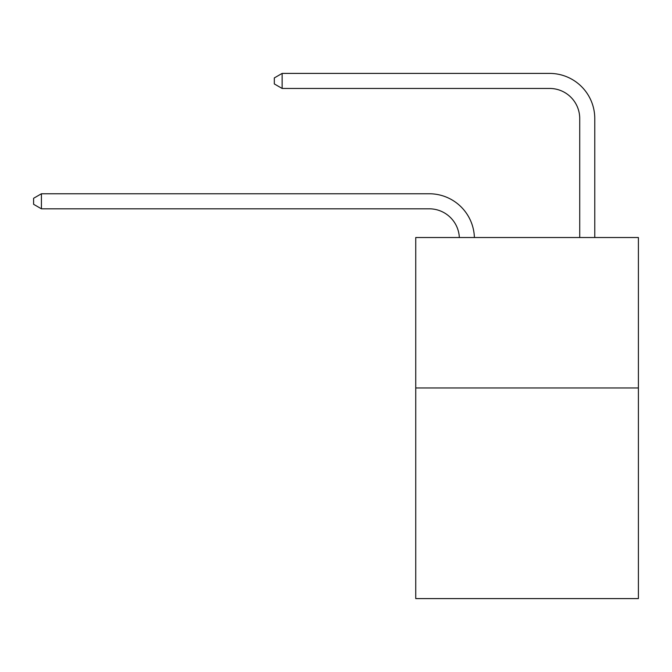 <?xml version="1.0" encoding="UTF-8"?>
<svg xmlns="http://www.w3.org/2000/svg" width="672" height="672" viewBox="0 0 672 672"><rect width="100%" height="100%" fill="white"/><g stroke="black" fill="none" stroke-linecap="round" stroke-linejoin="round"><path stroke-width="1.01" d="M638.4 387.962L638.4 598.592L415.741 598.592L415.741 237.518L638.4 237.518L638.4 387.962L415.741 387.962M459.337 237.518A30.089 30.089 0 0 0 429.274 208.816A30.089 30.089 0 0 1 459.337 237.518A30.089 30.089 0 0 0 429.274 208.816A30.089 30.089 0 0 1 459.337 237.518A30.089 30.089 0 0 0 429.274 208.816A30.089 30.089 0 0 1 459.337 237.518A30.089 30.089 0 0 0 429.274 208.816A30.089 30.089 0 0 1 459.337 237.518A30.089 30.089 0 0 0 429.274 208.816A30.089 30.089 0 0 1 459.337 237.518A30.089 30.089 0 0 0 429.274 208.816A30.089 30.089 0 0 1 459.337 237.518A30.089 30.089 0 0 0 429.274 208.816A30.089 30.089 0 0 1 459.337 237.518A30.089 30.089 0 0 0 429.274 208.816A30.089 30.089 0 0 1 459.337 237.518A30.089 30.089 0 0 0 429.274 208.816A30.089 30.089 0 0 1 459.337 237.518A30.089 30.089 0 0 0 429.274 208.816A30.089 30.089 0 0 1 459.337 237.518A30.089 30.089 0 0 0 429.274 208.816A30.089 30.089 0 0 1 459.337 237.518A30.089 30.089 0 0 0 429.274 208.816A30.089 30.089 0 0 1 459.337 237.518A30.089 30.089 0 0 0 429.274 208.816A30.089 30.089 0 0 1 459.337 237.518A30.089 30.089 0 0 0 429.274 208.816A30.089 30.089 0 0 1 459.337 237.518A30.089 30.089 0 0 0 429.274 208.816A30.089 30.089 0 0 1 459.337 237.518A30.089 30.089 0 0 0 429.274 208.816L41.42 208.816L33.6 204.296L33.6 198.282L41.42 193.763L429.274 193.763A45.133 45.133 0 0 1 474.39 237.518M579.726 237.518L579.726 118.541A30.089 30.089 0 0 0 549.637 88.452L282.139 88.452L274.319 83.941L274.319 77.918L282.139 73.408L549.637 73.408A45.133 45.133 0 0 1 594.77 118.541L594.77 237.518M41.42 193.763L429.274 193.763L41.42 193.763L429.274 193.763L41.42 193.763L429.274 193.763L41.42 193.763L429.274 193.763L41.42 193.763L429.274 193.763L41.42 193.763L429.274 193.763L41.42 193.763L429.274 193.763L41.42 193.763L429.274 193.763L41.42 193.763L429.274 193.763L41.42 193.763L429.274 193.763L41.42 193.763L429.274 193.763L41.42 193.763L429.274 193.763L41.42 193.763L429.274 193.763L41.42 193.763L429.274 193.763L41.42 193.763L429.274 193.763L41.42 193.763L41.42 208.816M579.726 118.541A30.089 30.089 0 0 0 549.637 88.452A30.089 30.089 0 0 1 579.726 118.541A30.089 30.089 0 0 0 549.637 88.452A30.089 30.089 0 0 1 579.726 118.541A30.089 30.089 0 0 0 549.637 88.452A30.089 30.089 0 0 1 579.726 118.541A30.089 30.089 0 0 0 549.637 88.452A30.089 30.089 0 0 1 579.726 118.541A30.089 30.089 0 0 0 549.637 88.452A30.089 30.089 0 0 1 579.726 118.541A30.089 30.089 0 0 0 549.637 88.452A30.089 30.089 0 0 1 579.726 118.541A30.089 30.089 0 0 0 549.637 88.452A30.089 30.089 0 0 1 579.726 118.541A30.089 30.089 0 0 0 549.637 88.452A30.089 30.089 0 0 1 579.726 118.541A30.089 30.089 0 0 0 549.637 88.452A30.089 30.089 0 0 1 579.726 118.541A30.089 30.089 0 0 0 549.637 88.452A30.089 30.089 0 0 1 579.726 118.541A30.089 30.089 0 0 0 549.637 88.452A30.089 30.089 0 0 1 579.726 118.541A30.089 30.089 0 0 0 549.637 88.452A30.089 30.089 0 0 1 579.726 118.541A30.089 30.089 0 0 0 549.637 88.452A30.089 30.089 0 0 1 579.726 118.541A30.089 30.089 0 0 0 549.637 88.452A30.089 30.089 0 0 1 579.726 118.541A30.089 30.089 0 0 0 549.637 88.452A30.089 30.089 0 0 1 579.726 118.541M282.139 73.408L549.637 73.408L282.139 73.408L549.637 73.408L282.139 73.408L549.637 73.408L282.139 73.408L549.637 73.408L282.139 73.408L549.637 73.408L282.139 73.408L549.637 73.408L282.139 73.408L549.637 73.408L282.139 73.408L549.637 73.408L282.139 73.408L549.637 73.408L282.139 73.408L549.637 73.408L282.139 73.408L549.637 73.408L282.139 73.408L549.637 73.408L282.139 73.408L549.637 73.408L282.139 73.408L549.637 73.408L282.139 73.408L549.637 73.408L282.139 73.408L282.139 88.452"/></g></svg>
